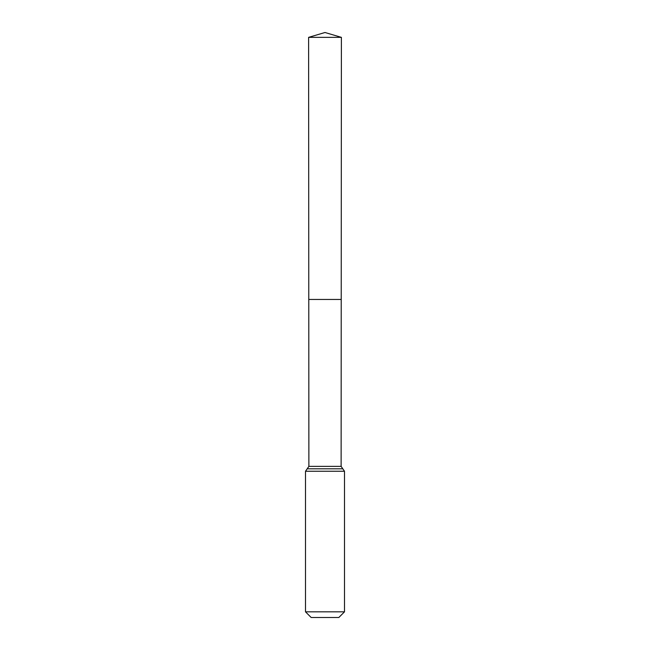 <?xml version="1.0" encoding="UTF-8"?>
<svg xmlns="http://www.w3.org/2000/svg" width="650" height="650" viewBox="0 0 650 650"><rect width="100%" height="100%" fill="white"/><g stroke="black" fill="none" stroke-linecap="round" stroke-linejoin="round"><path stroke-width="0.97" d="M305.5 611.829L344.5 611.829L338.829 617.5L311.171 617.5L305.5 611.829L305.5 471.25L308.88 466.375L341.12 466.375L341.388 37.359L308.612 37.359L325 32.5L341.388 37.359M308.88 466.375L308.774 299.455L341.226 299.455L308.774 299.455L308.612 37.359M344.5 611.829L344.5 471.25L341.12 466.375M325 299.455L341.226 299.455L341.388 37.359L325 32.5M305.5 471.25L344.5 471.25M307.19 468.812L342.81 468.812"/></g></svg>
